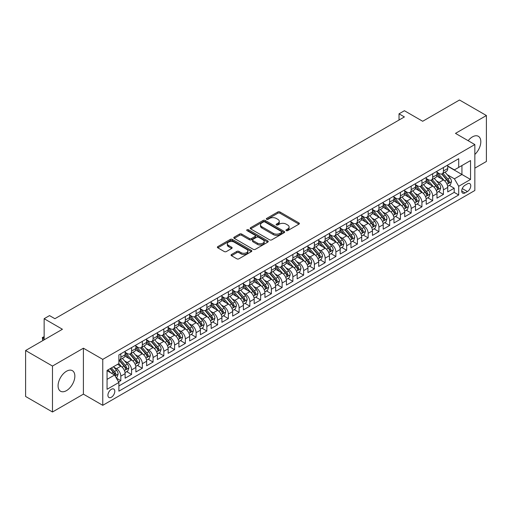 <?xml version="1.0" encoding="UTF-8"?>
<svg xmlns="http://www.w3.org/2000/svg" width="512" height="512" viewBox="0 0 512 512"><rect width="100%" height="100%" fill="white"/><g stroke="black" fill="none" stroke-linecap="round" stroke-linejoin="round"><path stroke-width="0.77" d="M286.246 230.624A1.043 0.602 0 0 0 287.725 230.624L298.944 224.147A1.491 0.864 0 0 0 299.379 223.539A1.491 0.864 0 0 0 298.944 222.931L279.942 211.962A1.491 0.864 0 0 0 277.83 211.962L266.618 218.438A1.043 0.602 0 0 0 266.31 218.861A1.043 0.602 0 0 0 266.618 219.29A1.043 0.602 0 0 0 268.096 219.29L269.542 218.451A4.774 2.758 0 0 1 276.301 218.451L277.882 219.366A4.774 2.758 0 0 1 279.283 221.318A4.774 2.758 0 0 1 277.882 223.264L276.429 224.102A1.043 0.602 0 0 0 276.128 224.531A1.043 0.602 0 0 0 276.429 224.954A1.043 0.602 0 0 0 277.907 224.954L279.36 224.122A4.774 2.758 0 0 1 286.118 224.122L287.699 225.03A4.774 2.758 0 0 1 289.101 226.982A4.774 2.758 0 0 1 287.699 228.934L286.246 229.773A1.043 0.602 0 0 0 285.939 230.195A1.043 0.602 0 0 0 286.246 230.624L286.246 229.773M66.464 390.637A11.859 6.848 120 0 0 74.214 380.179A11.859 6.848 120 0 0 72.397 370.675A11.859 6.848 120 0 0 66.464 371.264A11.859 6.848 120 0 0 58.714 381.715A11.859 6.848 120 0 0 60.531 391.219A11.859 6.848 120 0 0 66.464 390.637M474.842 154.451A11.859 6.848 120 0 0 478.349 136.301A11.859 6.848 120 0 0 472.422 136.89A11.859 6.848 120 0 0 468.154 140.698M111.36 397.248A4.864 2.81 120 0 0 114.541 392.96A4.864 2.81 120 0 0 113.792 389.056A4.864 2.81 120 0 0 111.36 389.299A4.864 2.81 120 0 0 108.179 393.587A4.864 2.81 120 0 0 108.928 397.485A4.864 2.81 120 0 0 111.36 397.248M231.494 254.496A1.491 0.864 0 0 0 231.053 255.11A1.491 0.864 0 0 0 231.494 255.718L236.819 258.797A1.491 0.864 0 0 0 238.931 258.797L251.386 251.603A1.491 0.864 0 0 0 251.827 250.995A1.491 0.864 0 0 0 251.386 250.387L232.39 239.418A1.491 0.864 0 0 0 230.278 239.418L217.824 246.605A1.491 0.864 0 0 0 217.382 247.213A1.491 0.864 0 0 0 217.824 247.827L224.262 251.546A1.491 0.864 0 0 0 226.374 251.546L231.706 248.467A1.491 0.864 0 0 0 232.141 247.853A1.491 0.864 0 0 0 231.706 247.245L228.512 245.402A3.994 2.304 0 0 1 227.341 243.77A3.994 2.304 0 0 1 229.805 241.645A3.994 2.304 0 0 1 234.157 242.144L246.662 249.363A3.994 2.304 0 0 1 247.834 250.995A3.994 2.304 0 0 1 245.37 253.126A3.994 2.304 0 0 1 241.018 252.627L238.931 251.418A1.491 0.864 0 0 0 236.819 251.418L231.494 254.496L231.494 255.718M474.842 168.147L486.4 161.472L486.4 115.526L459.514 100.006L422.682 121.274L404.403 110.72L399.027 113.824L404.403 116.928L54.906 318.707L49.53 315.603L44.147 318.707L44.147 339.814M52.486 366.048L52.486 411.994L83.405 394.144L83.405 348.198L52.486 366.048L25.6 350.528L62.432 329.261L44.147 318.707M83.405 348.198L102.758 359.373L474.842 144.557L474.842 190.496L102.758 405.318L102.758 359.373M486.4 115.526L455.482 133.376L474.842 144.557M269.651 239.84A1.491 0.864 0 0 0 271.763 239.84L284.218 232.653A1.491 0.864 0 0 0 284.653 232.038A1.491 0.864 0 0 0 284.218 231.43L265.216 220.461A1.491 0.864 0 0 0 263.104 220.461L250.65 227.654A1.491 0.864 0 0 0 250.214 228.262A1.491 0.864 0 0 0 250.65 228.87L269.651 239.84M247.424 230.848A1.043 0.602 0 0 1 248.486 230.995L248.486 229.754L267.802 240.909A1.491 0.864 0 0 1 268.237 241.517A1.491 0.864 0 0 1 267.802 242.125L255.347 249.318A1.491 0.864 0 0 1 253.235 249.318L234.234 238.349L234.234 237.133A1.491 0.864 0 0 0 233.798 237.741A1.491 0.864 0 0 0 234.234 238.349M234.234 237.133L239.565 234.054A1.491 0.864 0 0 1 241.677 234.054L249.382 238.502A1.491 0.864 0 0 0 251.494 238.502L255.027 236.461A1.491 0.864 0 0 0 255.469 235.853A1.491 0.864 0 0 0 255.027 235.238L247.008 230.611A1.043 0.602 0 0 1 246.701 230.182A1.043 0.602 0 0 1 247.347 229.626A1.043 0.602 0 0 1 248.486 229.754M52.486 411.994L25.6 396.474L25.6 350.528M118.592 381.958L120.826 380.672L116.365 378.093M113.824 367.13L116.525 368.685A6.086 3.514 60 0 1 120.826 376.134L125.126 373.651L125.126 378.189L131.578 374.464L126.688 371.635M124.576 360.922L127.277 362.477A6.086 3.514 60 0 1 131.578 369.926L135.878 367.443L135.878 371.981L142.33 368.25L137.44 365.427M135.328 354.714L138.029 356.269A6.086 3.514 60 0 1 142.33 363.718L146.637 361.235L146.637 365.766L153.088 362.042L148.192 359.219M146.086 348.499L148.787 350.061A6.086 3.514 60 0 1 153.088 357.51L157.389 355.027L157.389 359.558L163.84 355.834L158.944 353.011M156.838 342.291L159.539 343.853A6.086 3.514 60 0 1 163.84 351.302L168.141 348.819L168.141 353.35L174.592 349.626L169.702 346.803M167.59 336.083L170.291 337.645A6.086 3.514 60 0 1 174.592 345.094L178.893 342.611L178.893 347.142L185.35 343.418L180.454 340.595M178.349 329.875L181.043 331.437A6.086 3.514 60 0 1 185.35 338.886L189.651 336.403L189.651 340.934L196.102 337.21L191.206 334.387M189.101 323.667L191.802 325.229A6.086 3.514 60 0 1 196.102 332.678L200.403 330.195L200.403 334.726L206.854 331.002L201.965 328.173M199.853 317.459L202.554 319.021A6.086 3.514 60 0 1 206.854 326.47L211.155 323.987L211.155 328.518L217.606 324.794L212.717 321.965M210.605 311.251L213.306 312.806A6.086 3.514 60 0 1 217.606 320.262L221.914 317.779L221.914 322.31L228.365 318.586L223.469 315.757M221.363 305.043L224.064 306.598A6.086 3.514 60 0 1 228.365 314.048L232.666 311.565L232.666 316.102L239.117 312.378L234.221 309.549M232.115 298.835L234.816 300.39A6.086 3.514 60 0 1 239.117 307.84L243.418 305.357L243.418 309.894L249.869 306.163L244.979 303.341M242.867 292.627L245.568 294.182A6.086 3.514 60 0 1 249.869 301.632L254.17 299.149L254.17 303.68L260.627 299.955L255.731 297.133M253.626 286.413L256.32 287.974A6.086 3.514 60 0 1 260.627 295.424L264.928 292.941L264.928 297.472L271.379 293.747L266.483 290.925M264.378 280.205L267.078 281.766A6.086 3.514 60 0 1 271.379 289.216L275.68 286.733L275.68 291.264L282.131 287.539L277.242 284.717M275.13 273.997L277.83 275.558A6.086 3.514 60 0 1 282.131 283.008L286.432 280.525L286.432 285.056L292.883 281.331L287.994 278.509M285.882 267.789L288.582 269.35A6.086 3.514 60 0 1 292.883 276.8L297.184 274.317L297.184 278.848L303.642 275.123L298.746 272.301M296.64 261.581L299.341 263.142A6.086 3.514 60 0 1 303.642 270.592L307.942 268.109L307.942 272.64L314.394 268.915L309.498 266.086M307.392 255.373L310.093 256.934A6.086 3.514 60 0 1 314.394 264.384L318.694 261.901L318.694 266.432L325.146 262.707L320.256 259.878M318.144 249.165L320.845 250.72A6.086 3.514 60 0 1 325.146 258.176L329.446 255.693L329.446 260.224L335.898 256.499L331.008 253.67M328.896 242.957L331.597 244.512A6.086 3.514 60 0 1 335.898 251.962L340.205 249.478L340.205 254.016L346.656 250.291L341.76 247.462M339.654 236.749L342.355 238.304A6.086 3.514 60 0 1 346.656 245.754L350.957 243.27L350.957 247.802L357.408 244.077L352.518 241.254M350.406 230.541L353.107 232.096A6.086 3.514 60 0 1 357.408 239.546L361.709 237.062L361.709 241.594L368.16 237.869L363.27 235.046M361.158 224.326L363.859 225.888A6.086 3.514 60 0 1 368.16 233.338L372.461 230.854L372.461 235.386L378.918 231.661L374.022 228.838M371.917 218.118L374.611 219.68A6.086 3.514 60 0 1 378.918 227.13L383.219 224.646L383.219 229.178L389.67 225.453L384.774 222.63M382.669 211.91L385.37 213.472A6.086 3.514 60 0 1 389.67 220.922L393.971 218.438L393.971 222.97L400.422 219.245L395.533 216.422M393.421 205.702L396.122 207.264A6.086 3.514 60 0 1 400.422 214.714L404.723 212.23L404.723 216.762L411.174 213.037L406.285 210.214M404.173 199.494L406.874 201.056A6.086 3.514 60 0 1 411.174 208.506L415.482 206.022L415.482 210.554L421.933 206.829L417.037 204M414.931 193.286L417.632 194.848A6.086 3.514 60 0 1 421.933 202.298L426.234 199.814L426.234 204.346L432.685 200.621L427.789 197.792M425.683 187.078L428.384 188.634A6.086 3.514 60 0 1 432.685 196.09L436.986 193.606L436.986 198.138L443.437 194.413L443.437 189.875A6.086 3.514 -120 0 0 439.136 182.426L436.435 180.87M438.547 191.584L443.437 194.413M125.126 373.651A6.086 3.514 -120 0 0 120.826 366.202L117.6 364.339M135.878 367.443A6.086 3.514 -120 0 0 131.578 359.994L124.928 356.154M146.637 361.235A6.086 3.514 -120 0 0 142.33 353.786L135.68 349.946M157.389 355.027A6.086 3.514 -120 0 0 153.088 347.578L146.438 343.738M168.141 348.819A6.086 3.514 -120 0 0 163.84 341.37L157.19 337.53M178.893 342.611A6.086 3.514 -120 0 0 174.592 335.162L167.942 331.322M189.651 336.403A6.086 3.514 -120 0 0 185.35 328.954L178.694 325.114M200.403 330.195A6.086 3.514 -120 0 0 196.102 322.746L189.453 318.906M211.155 323.987A6.086 3.514 -120 0 0 206.854 316.531L200.205 312.698M221.914 317.779A6.086 3.514 -120 0 0 217.606 310.323L210.957 306.483M232.666 311.565A6.086 3.514 -120 0 0 228.365 304.115L221.715 300.275M243.418 305.357A6.086 3.514 -120 0 0 239.117 297.907L232.467 294.067M254.17 299.149A6.086 3.514 -120 0 0 249.869 291.699L243.219 287.859M264.928 292.941A6.086 3.514 -120 0 0 260.627 285.491L253.971 281.651M275.68 286.733A6.086 3.514 -120 0 0 271.379 279.283L264.73 275.443M286.432 280.525A6.086 3.514 -120 0 0 282.131 273.075L275.482 269.235M297.184 274.317A6.086 3.514 -120 0 0 292.883 266.867L286.234 263.027M307.942 268.109A6.086 3.514 -120 0 0 303.642 260.659L296.992 256.819M318.694 261.901A6.086 3.514 -120 0 0 314.394 254.445L307.744 250.611M329.446 255.693A6.086 3.514 -120 0 0 325.146 248.237L318.496 244.397M340.205 249.478A6.086 3.514 -120 0 0 335.898 242.029L329.248 238.189M350.957 243.27A6.086 3.514 -120 0 0 346.656 235.821L340.006 231.981M361.709 237.062A6.086 3.514 -120 0 0 357.408 229.613L350.758 225.773M372.461 230.854A6.086 3.514 -120 0 0 368.16 223.405L361.51 219.565M383.219 224.646A6.086 3.514 -120 0 0 378.918 217.197L372.262 213.357M393.971 218.438A6.086 3.514 -120 0 0 389.67 210.989L383.021 207.149M404.723 212.23A6.086 3.514 -120 0 0 400.422 204.781L393.773 200.941M415.482 206.022A6.086 3.514 -120 0 0 411.174 198.573L404.525 194.733M426.234 199.814A6.086 3.514 -120 0 0 421.933 192.358L415.283 188.525M436.986 193.606A6.086 3.514 -120 0 0 432.685 186.15L426.035 182.31M467.418 183.853L465.056 185.222A4.717 2.72 120 0 0 461.971 189.376A4.717 2.72 120 0 0 462.694 193.152A4.717 2.72 120 0 0 465.056 192.922L467.418 191.552A4.717 2.72 120 0 0 470.502 187.398A4.717 2.72 120 0 0 469.779 183.622A4.717 2.72 120 0 0 467.418 183.853M107.059 379.366L114.586 375.021L118.886 382.47L118.886 391.162L458.707 194.97L458.707 186.278L454.406 178.829L447.194 174.662M118.886 382.47L107.059 389.299L107.059 370.426L118.886 363.597L118.886 354.906L458.707 158.707L458.707 167.405L470.541 160.576L470.541 179.45L458.707 186.278M125.126 352.294L127.277 353.536A6.086 3.514 60 0 0 130.317 353.837L134.618 351.354A6.086 3.514 -120 0 0 135.878 348.57L135.878 345.094M135.878 346.086L138.029 347.328A6.086 3.514 60 0 0 141.075 347.629L145.376 345.146A6.086 3.514 -120 0 0 146.637 342.362L146.637 338.886M146.637 339.878L148.787 341.12A6.086 3.514 60 0 0 151.827 341.421L156.128 338.938A6.086 3.514 -120 0 0 157.389 336.154L157.389 332.678M157.389 333.67L159.539 334.912A6.086 3.514 60 0 0 162.579 335.213L166.88 332.73A6.086 3.514 -120 0 0 168.141 329.946L168.141 326.47M168.141 327.462L170.291 328.704A6.086 3.514 60 0 0 173.331 329.005L177.638 326.522A6.086 3.514 -120 0 0 178.893 323.738L178.893 320.262M178.893 321.254L181.043 322.496A6.086 3.514 60 0 0 184.09 322.797L188.39 320.314A6.086 3.514 -120 0 0 189.651 317.53L189.651 314.048M189.651 315.046L191.802 316.288A6.086 3.514 60 0 0 194.842 316.589L199.142 314.106A6.086 3.514 -120 0 0 200.403 311.322L200.403 307.84M200.403 308.838L202.554 310.08A6.086 3.514 60 0 0 205.594 310.381L209.894 307.898A6.086 3.514 -120 0 0 211.155 305.107L211.155 301.632M211.155 302.624L213.306 303.866A6.086 3.514 60 0 0 216.352 304.173L220.653 301.69A6.086 3.514 -120 0 0 221.914 298.899L221.914 295.424M221.914 296.416L224.064 297.658A6.086 3.514 60 0 0 227.104 297.958L231.405 295.475A6.086 3.514 -120 0 0 232.666 292.691L232.666 289.216M232.666 290.208L234.816 291.45A6.086 3.514 60 0 0 237.856 291.75L242.157 289.267A6.086 3.514 -120 0 0 243.418 286.483L243.418 283.008M243.418 284L245.568 285.242A6.086 3.514 60 0 0 248.608 285.542L252.909 283.059A6.086 3.514 -120 0 0 254.17 280.275L254.17 276.8M254.17 277.792L256.32 279.034A6.086 3.514 60 0 0 259.366 279.334L263.667 276.851A6.086 3.514 -120 0 0 264.928 274.067L264.928 270.592M264.928 271.584L267.078 272.826A6.086 3.514 60 0 0 270.118 273.126L274.419 270.643A6.086 3.514 -120 0 0 275.68 267.859L275.68 264.384M275.68 265.376L277.83 266.618A6.086 3.514 60 0 0 280.87 266.918L285.171 264.435A6.086 3.514 -120 0 0 286.432 261.651L286.432 258.17M286.432 259.168L288.582 260.41A6.086 3.514 60 0 0 291.629 260.71L295.93 258.227A6.086 3.514 -120 0 0 297.184 255.443L297.184 251.962M297.184 252.96L299.341 254.202A6.086 3.514 60 0 0 302.381 254.502L306.682 252.019A6.086 3.514 -120 0 0 307.942 249.235L307.942 245.754M307.942 246.752L310.093 247.994A6.086 3.514 60 0 0 313.133 248.294L317.434 245.811A6.086 3.514 -120 0 0 318.694 243.021L318.694 239.546M318.694 240.538L320.845 241.779A6.086 3.514 60 0 0 323.885 242.086L328.186 239.597A6.086 3.514 -120 0 0 329.446 236.813L329.446 233.338M329.446 234.33L331.597 235.571A6.086 3.514 60 0 0 334.643 235.872L338.944 233.389A6.086 3.514 -120 0 0 340.205 230.605L340.205 227.13M340.205 228.122L342.355 229.363A6.086 3.514 60 0 0 345.395 229.664L349.696 227.181A6.086 3.514 -120 0 0 350.957 224.397L350.957 220.922M350.957 221.914L353.107 223.155A6.086 3.514 60 0 0 356.147 223.456L360.448 220.973A6.086 3.514 -120 0 0 361.709 218.189L361.709 214.714M361.709 215.706L363.859 216.947A6.086 3.514 60 0 0 366.899 217.248L371.206 214.765A6.086 3.514 -120 0 0 372.461 211.981L372.461 208.506M372.461 209.498L374.611 210.739A6.086 3.514 60 0 0 377.658 211.04L381.958 208.557A6.086 3.514 -120 0 0 383.219 205.773L383.219 202.298M383.219 203.29L385.37 204.531A6.086 3.514 60 0 0 388.41 204.832L392.71 202.349A6.086 3.514 -120 0 0 393.971 199.565L393.971 196.083M393.971 197.082L396.122 198.323A6.086 3.514 60 0 0 399.162 198.624L403.462 196.141A6.086 3.514 -120 0 0 404.723 193.357L404.723 189.875M404.723 190.874L406.874 192.115A6.086 3.514 60 0 0 409.92 192.416L414.221 189.933A6.086 3.514 -120 0 0 415.482 187.149L415.482 183.667M415.482 184.666L417.632 185.907A6.086 3.514 60 0 0 420.672 186.208L424.973 183.725A6.086 3.514 -120 0 0 426.234 180.934L426.234 177.459M426.234 178.451L428.384 179.693A6.086 3.514 60 0 0 431.424 180L435.725 177.51A6.086 3.514 -120 0 0 436.986 174.726L436.986 171.251M118.886 385.946L454.195 192.365L454.195 188.205L447.738 191.93L447.738 187.392A6.086 3.514 -120 0 0 443.437 179.942L436.787 176.102M436.986 172.243L439.136 173.485A6.086 3.514 -120 0 0 442.176 173.786A6.086 3.514 -120 0 0 443.437 171.002L443.437 167.526M442.176 173.786L446.483 171.302A6.086 3.514 -120 0 0 447.738 168.518L447.738 165.043M120.826 353.786L120.826 357.261A6.086 3.514 60 0 1 119.565 360.045A6.086 3.514 60 0 1 118.886 360.294M119.565 360.045L123.866 357.562A6.086 3.514 -120 0 0 125.126 354.778L125.126 351.302M131.578 347.578L131.578 351.053A6.086 3.514 60 0 1 130.317 353.837M142.33 341.37L142.33 344.845A6.086 3.514 60 0 1 141.075 347.629M153.088 335.162L153.088 338.637A6.086 3.514 60 0 1 151.827 341.421M163.84 328.954L163.84 332.429A6.086 3.514 60 0 1 162.579 335.213M174.592 322.746L174.592 326.221A6.086 3.514 60 0 1 173.331 329.005M185.35 316.531L185.35 320.013A6.086 3.514 60 0 1 184.09 322.797M196.102 310.323L196.102 313.805A6.086 3.514 60 0 1 194.842 316.589M206.854 304.115L206.854 307.597A6.086 3.514 60 0 1 205.594 310.381M217.606 297.907L217.606 301.382A6.086 3.514 60 0 1 216.352 304.173M228.365 291.699L228.365 295.174A6.086 3.514 60 0 1 227.104 297.958M239.117 285.491L239.117 288.966A6.086 3.514 60 0 1 237.856 291.75M249.869 279.283L249.869 282.758A6.086 3.514 60 0 1 248.608 285.542M260.627 273.075L260.627 276.55A6.086 3.514 60 0 1 259.366 279.334M271.379 266.867L271.379 270.342A6.086 3.514 60 0 1 270.118 273.126M282.131 260.659L282.131 264.134A6.086 3.514 60 0 1 280.87 266.918M292.883 254.445L292.883 257.926A6.086 3.514 60 0 1 291.629 260.71M303.642 248.237L303.642 251.718A6.086 3.514 60 0 1 302.381 254.502M314.394 242.029L314.394 245.51A6.086 3.514 60 0 1 313.133 248.294M325.146 235.821L325.146 239.296A6.086 3.514 60 0 1 323.885 242.086M335.898 229.613L335.898 233.088A6.086 3.514 60 0 1 334.643 235.872M346.656 223.405L346.656 226.88A6.086 3.514 60 0 1 345.395 229.664M357.408 217.197L357.408 220.672A6.086 3.514 60 0 1 356.147 223.456M368.16 210.989L368.16 214.464A6.086 3.514 60 0 1 366.899 217.248M378.918 204.781L378.918 208.256A6.086 3.514 60 0 1 377.658 211.04M389.67 198.573L389.67 202.048A6.086 3.514 60 0 1 388.41 204.832M400.422 192.358L400.422 195.84A6.086 3.514 60 0 1 399.162 198.624M411.174 186.15L411.174 189.632A6.086 3.514 60 0 1 409.92 192.416M421.933 179.942L421.933 183.424A6.086 3.514 60 0 1 420.672 186.208M432.685 173.734L432.685 177.21A6.086 3.514 60 0 1 431.424 180M432.685 196.09L432.685 200.621M421.933 202.298L421.933 206.829M411.174 208.506L411.174 213.037M400.422 214.714L400.422 219.245M389.67 220.922L389.67 225.453M378.918 227.13L378.918 231.661M368.16 233.338L368.16 237.869M357.408 239.546L357.408 244.077M346.656 245.754L346.656 250.291M335.898 251.962L335.898 256.499M325.146 258.176L325.146 262.707M314.394 264.384L314.394 268.915M303.642 270.592L303.642 275.123M292.883 276.8L292.883 281.331M282.131 283.008L282.131 287.539M271.379 289.216L271.379 293.747M260.627 295.424L260.627 299.955M249.869 301.632L249.869 306.163M239.117 307.84L239.117 312.378M228.365 314.048L228.365 318.586M217.606 320.262L217.606 324.794M206.854 326.47L206.854 331.002M196.102 332.678L196.102 337.21M185.35 338.886L185.35 343.418M174.592 345.094L174.592 349.626M163.84 351.302L163.84 355.834M153.088 357.51L153.088 362.042M142.33 363.718L142.33 368.25M131.578 369.926L131.578 374.464M120.826 376.134L120.826 380.672M114.586 375.021L107.059 370.675M454.406 178.829L461.933 174.483L461.933 165.542L470.541 160.576M447.738 166.285L470.541 179.45M447.738 166.035L454.406 169.888L458.707 167.405M83.405 394.144L102.758 405.318M399.027 113.824L399.027 120.032M449.299 185.376L454.195 188.205M454.195 192.365L458.707 194.97M286.669 230.771L287.699 230.176A4.774 2.758 0 0 0 289.101 228.224L289.101 226.982M279.283 221.318L279.283 222.56A4.774 2.758 0 0 1 277.882 224.506L276.851 225.107M298.925 224.16L279.942 213.203A1.491 0.864 0 0 0 277.83 213.203L267.034 219.437M284.198 232.659L265.216 221.702A1.491 0.864 0 0 0 263.104 221.702L250.669 228.883M281.574 232.467A1.043 0.602 0 0 0 281.882 232.038A1.043 0.602 0 0 0 281.574 231.616L264.902 221.984A1.043 0.602 0 0 0 263.424 221.984L261.894 222.867A4.774 2.758 0 0 0 260.493 224.819A4.774 2.758 0 0 0 261.894 226.771L273.293 233.35A4.774 2.758 0 0 0 280.045 233.35L281.574 232.467L281.574 233.709A1.043 0.602 0 0 0 281.882 233.28L281.882 232.038M260.493 224.819L260.493 226.061A4.774 2.758 0 0 0 261.894 228.013L261.894 226.771M281.574 233.709L280.045 234.592A4.774 2.758 0 0 1 273.293 234.592L261.894 228.013M234.253 238.362L239.565 235.296L239.565 234.054M255.469 235.853L255.469 237.094A1.491 0.864 0 0 1 255.027 237.702L251.494 239.744A1.491 0.864 0 0 1 249.382 239.744L241.677 235.296A1.491 0.864 0 0 0 239.565 235.296M248.486 230.995L267.782 242.138M257.376 243.117A3.994 2.304 0 0 0 261.728 243.616A3.994 2.304 0 0 0 264.198 241.485A3.994 2.304 0 0 0 263.027 239.859L258.618 237.312A1.491 0.864 0 0 0 256.506 237.312L252.973 239.354A1.491 0.864 0 0 0 252.538 239.962A1.491 0.864 0 0 0 252.973 240.576L257.376 243.117L257.376 244.358A3.994 2.304 0 0 0 261.728 244.858A3.994 2.304 0 0 0 264.198 242.726L264.198 241.485M252.538 239.962L252.538 241.203A1.491 0.864 0 0 0 252.973 241.818L252.973 240.576M257.376 244.358L252.973 241.818M247.834 250.995L247.834 252.237A3.994 2.304 0 0 1 245.37 254.368A3.994 2.304 0 0 1 241.018 253.869L238.931 252.666A1.491 0.864 0 0 0 236.819 252.666L231.514 255.731M227.341 243.77L227.341 245.011A3.994 2.304 0 0 0 228.512 246.643L228.512 245.402M231.68 248.474L228.512 246.643M251.366 251.616L232.39 240.659A1.491 0.864 0 0 0 230.278 240.659L217.843 247.834M447.648 186.33L450.426 184.723L451.501 181.619A4.032 2.33 -120 0 0 449.933 177.837L445.018 172.147M444.038 180.339L438.208 173.594A11.635 6.72 -120 0 0 436.986 172.314M440.838 178.445L437.581 174.669A9.658 5.574 -120 0 0 436.986 174.022M441.632 174.01L446.598 179.763A4.032 2.33 60 0 1 448.038 182.534C448.64 183.347 449.075 183.098 449.325 181.792A4.032 2.33 -120 0 0 447.891 179.014L442.976 173.325M441.92 173.914L447.264 180.096A2.054 1.184 60 0 1 447.782 180.896L449.325 181.792M448.038 182.534L448.333 183.014M436.896 192.538L439.674 190.931L440.749 187.827A4.032 2.33 -120 0 0 439.181 184.045L434.266 178.355M433.28 186.547L427.456 179.802A11.635 6.72 -120 0 0 426.234 178.522M430.086 184.653L426.829 180.877A9.658 5.574 -120 0 0 426.234 180.23M430.88 180.218L435.846 185.971A4.032 2.33 60 0 1 437.286 188.749C437.888 189.555 438.317 189.306 438.573 188A4.032 2.33 -120 0 0 437.139 185.222L432.224 179.533M431.168 180.122L436.512 186.304A2.054 1.184 60 0 1 437.024 187.11L438.573 188M437.286 188.749L437.574 189.222M426.144 198.746L428.922 197.139L429.997 194.035A4.032 2.33 -120 0 0 428.429 190.253L423.514 184.563M422.528 192.755L416.704 186.01A11.635 6.72 -120 0 0 415.482 184.73M419.334 190.861L416.077 187.085A9.658 5.574 -120 0 0 415.482 186.438M420.122 186.426L425.094 192.179A4.032 2.33 60 0 1 426.528 194.957C427.136 195.763 427.565 195.514 427.821 194.208A4.032 2.33 -120 0 0 426.381 191.43L421.472 185.747M420.416 186.33L425.754 192.512A2.054 1.184 60 0 1 426.272 193.318L427.821 194.208M426.528 194.957L426.822 195.43M415.386 204.954L418.17 203.354L419.245 200.243A4.032 2.33 -120 0 0 417.67 196.461L412.762 190.771M411.776 198.963L405.946 192.218A11.635 6.72 -120 0 0 404.723 190.938M408.576 197.069L405.318 193.299A9.658 5.574 -120 0 0 404.723 192.646M409.37 192.634L414.336 198.387A4.032 2.33 60 0 1 415.776 201.165C416.384 201.971 416.813 201.728 417.069 200.416A4.032 2.33 -120 0 0 415.629 197.645L410.714 191.955M409.664 192.538L415.002 198.72A2.054 1.184 60 0 1 415.52 199.526L417.069 200.416M415.776 201.165L416.07 201.638M404.634 211.162L407.411 209.562L408.486 206.458A4.032 2.33 -120 0 0 406.918 202.669L402.003 196.979M401.024 205.171L395.194 198.426A11.635 6.72 -120 0 0 393.971 197.146M397.824 203.277L394.566 199.507A9.658 5.574 -120 0 0 393.971 198.854M398.618 198.842L403.584 204.595A4.032 2.33 60 0 1 405.024 207.373C405.626 208.179 406.061 207.936 406.31 206.624A4.032 2.33 -120 0 0 404.877 203.853L399.962 198.163M398.906 198.746L404.25 204.928A2.054 1.184 60 0 1 404.768 205.734L406.31 206.624M405.024 207.373L405.318 207.846M393.882 217.37L396.659 215.77L397.734 212.666A4.032 2.33 -120 0 0 396.166 208.877L391.251 203.194M390.266 211.379L384.442 204.634A11.635 6.72 -120 0 0 383.219 203.354M387.072 209.485L383.814 205.715A9.658 5.574 -120 0 0 383.219 205.062M387.859 205.05L392.832 210.803A4.032 2.33 60 0 1 394.266 213.581C394.874 214.394 395.302 214.144 395.558 212.838A4.032 2.33 -120 0 0 394.125 210.061L389.21 204.371M388.154 204.954L393.491 211.136A2.054 1.184 60 0 1 394.01 211.942L395.558 212.838M394.266 213.581L394.56 214.061M383.13 223.584L385.907 221.978L386.982 218.874A4.032 2.33 -120 0 0 385.414 215.091L380.499 209.402M379.514 217.587L373.69 210.842A11.635 6.72 -120 0 0 372.461 209.562M376.32 215.699L373.056 211.923A9.658 5.574 -120 0 0 372.461 211.277M377.107 211.258L382.08 217.011A4.032 2.33 60 0 1 383.514 219.789C384.122 220.602 384.55 220.352 384.806 219.046A4.032 2.33 -120 0 0 383.366 216.269L378.458 210.579M377.402 211.168L382.739 217.35A2.054 1.184 60 0 1 383.258 218.15L384.806 219.046M383.514 219.789L383.808 220.269M372.371 229.792L375.155 228.186L376.224 225.082A4.032 2.33 -120 0 0 374.656 221.299L369.747 215.61M368.762 223.795L362.931 217.05A11.635 6.72 -120 0 0 361.709 215.77M365.562 221.907L362.304 218.131A9.658 5.574 -120 0 0 361.709 217.485M366.355 217.466L371.322 223.219A4.032 2.33 60 0 1 372.762 225.997C373.37 226.81 373.798 226.56 374.054 225.254A4.032 2.33 -120 0 0 372.614 222.477L367.699 216.787M366.65 217.376L371.987 223.558A2.054 1.184 60 0 1 372.506 224.358L374.054 225.254M372.762 225.997L373.056 226.477M361.619 236L364.397 234.394L365.472 231.29A4.032 2.33 -120 0 0 363.904 227.507L358.989 221.818M358.003 230.01L352.179 223.258A11.635 6.72 -120 0 0 350.957 221.984M354.81 228.115L351.552 224.339A9.658 5.574 -120 0 0 350.957 223.693M355.603 223.674L360.57 229.427A4.032 2.33 60 0 1 362.01 232.205C362.611 233.018 363.04 232.768 363.296 231.462A4.032 2.33 -120 0 0 361.862 228.685L356.947 222.995M355.891 223.584L361.235 229.766A2.054 1.184 60 0 1 361.747 230.566L363.296 231.462M362.01 232.205L362.298 232.685M350.867 242.208L353.645 240.602L354.72 237.498A4.032 2.33 -120 0 0 353.152 233.715L348.237 228.026M347.251 236.218L341.427 229.466A11.635 6.72 -120 0 0 340.205 228.192M344.058 234.323L340.8 230.547A9.658 5.574 -120 0 0 340.205 229.901M344.845 229.882L349.818 235.642A4.032 2.33 60 0 1 351.251 238.413C351.859 239.226 352.288 238.976 352.544 237.67A4.032 2.33 -120 0 0 351.104 234.893L346.195 229.203M345.139 229.792L350.477 235.974A2.054 1.184 60 0 1 350.995 236.774L352.544 237.67M351.251 238.413L351.546 238.893M340.109 248.416L342.893 246.81L343.968 243.706A4.032 2.33 -120 0 0 342.394 239.923L337.485 234.234M336.499 242.426L330.669 235.68A11.635 6.72 -120 0 0 329.446 234.4M333.306 240.531L330.042 236.755A9.658 5.574 -120 0 0 329.446 236.109M334.093 236.096L339.066 241.85A4.032 2.33 60 0 1 340.499 244.621C341.107 245.434 341.536 245.184 341.792 243.878A4.032 2.33 -120 0 0 340.352 241.101L335.437 235.411M334.387 236L339.725 242.182A2.054 1.184 60 0 1 340.243 242.982L341.792 243.878M340.499 244.621L340.794 245.101M329.357 254.624L332.134 253.018L333.21 249.914A4.032 2.33 -120 0 0 331.642 246.131L326.726 240.442M325.747 248.634L319.917 241.888A11.635 6.72 -120 0 0 318.694 240.608M322.547 246.739L319.29 242.963A9.658 5.574 -120 0 0 318.694 242.317M323.341 242.304L328.307 248.058A4.032 2.33 60 0 1 329.747 250.835C330.349 251.642 330.784 251.392 331.034 250.086A4.032 2.33 -120 0 0 329.6 247.309L324.685 241.619M323.629 242.208L328.973 248.39A2.054 1.184 60 0 1 329.491 249.197L331.034 250.086M329.747 250.835L330.042 251.309M318.605 260.832L321.382 259.226L322.458 256.122A4.032 2.33 -120 0 0 320.89 252.339L315.974 246.65M314.989 254.842L309.165 248.096A11.635 6.72 -120 0 0 307.942 246.816M311.795 252.947L308.538 249.178A9.658 5.574 -120 0 0 307.942 248.525M312.582 248.512L317.555 254.266A4.032 2.33 60 0 1 318.989 257.043C319.597 257.85 320.026 257.6 320.282 256.294A4.032 2.33 -120 0 0 318.848 253.517L313.933 247.834M312.877 248.416L318.214 254.598A2.054 1.184 60 0 1 318.733 255.405L320.282 256.294M318.989 257.043L319.283 257.517M307.853 267.04L310.63 265.44L311.706 262.33A4.032 2.33 -120 0 0 310.138 258.547L305.222 252.858M304.237 261.05L298.413 254.304A11.635 6.72 -120 0 0 297.184 253.024M301.043 259.155L297.779 255.386A9.658 5.574 -120 0 0 297.184 254.733M301.83 254.72L306.803 260.474A4.032 2.33 60 0 1 308.237 263.251C308.845 264.058 309.274 263.814 309.53 262.502A4.032 2.33 -120 0 0 308.09 259.731L303.181 254.042M302.125 254.624L307.462 260.806A2.054 1.184 60 0 1 307.981 261.613L309.53 262.502M308.237 263.251L308.531 263.725M297.094 273.248L299.878 271.648L300.947 268.544A4.032 2.33 -120 0 0 299.379 264.755L294.47 259.066M293.485 267.258L287.654 260.512A11.635 6.72 -120 0 0 286.432 259.232M290.285 265.363L287.027 261.594A9.658 5.574 -120 0 0 286.432 260.941M291.078 260.928L296.045 266.682A4.032 2.33 60 0 1 297.485 269.459C298.093 270.266 298.522 270.022 298.778 268.71A4.032 2.33 -120 0 0 297.338 265.939L292.422 260.25M291.373 260.832L296.71 267.014A2.054 1.184 60 0 1 297.229 267.821L298.778 268.71M297.485 269.459L297.779 269.933M286.342 279.456L289.12 277.856L290.195 274.752A4.032 2.33 -120 0 0 288.627 270.963L283.712 265.28M282.726 273.466L276.902 266.72A11.635 6.72 -120 0 0 275.68 265.44M279.533 271.571L276.275 267.802A9.658 5.574 -120 0 0 275.68 267.149M280.326 267.136L285.293 272.89A4.032 2.33 60 0 1 286.733 275.667C287.334 276.48 287.763 276.23 288.019 274.925A4.032 2.33 -120 0 0 286.586 272.147L281.67 266.458M280.614 267.04L285.958 273.222A2.054 1.184 60 0 1 286.47 274.029L288.019 274.925M286.733 275.667L287.021 276.147M275.59 285.67L278.368 284.064L279.443 280.96A4.032 2.33 -120 0 0 277.875 277.178L272.96 271.488M271.974 279.674L266.15 272.928A11.635 6.72 -120 0 0 264.928 271.648M268.781 277.786L265.523 274.01A9.658 5.574 -120 0 0 264.928 273.363M269.568 273.344L274.541 279.098A4.032 2.33 60 0 1 275.974 281.875C276.582 282.688 277.011 282.438 277.267 281.133A4.032 2.33 -120 0 0 275.827 278.355L270.918 272.666M269.862 273.254L275.2 279.437A2.054 1.184 60 0 1 275.718 280.237L277.267 281.133M275.974 281.875L276.269 282.355M264.838 291.878L267.616 290.272L268.691 287.168A4.032 2.33 -120 0 0 267.117 283.386L262.208 277.696M261.222 285.882L255.392 279.136A11.635 6.72 -120 0 0 254.17 277.856M258.029 283.994L254.765 280.218A9.658 5.574 -120 0 0 254.17 279.571M258.816 279.552L263.789 285.306A4.032 2.33 60 0 1 265.222 288.083C265.83 288.896 266.259 288.646 266.515 287.341A4.032 2.33 -120 0 0 265.075 284.563L260.16 278.874M259.11 279.462L264.448 285.645A2.054 1.184 60 0 1 264.966 286.445L266.515 287.341M265.222 288.083L265.517 288.563M254.08 298.086L256.858 296.48L257.933 293.376A4.032 2.33 -120 0 0 256.365 289.594L251.45 283.904M250.47 292.096L244.64 285.344A11.635 6.72 -120 0 0 243.418 284.07M247.27 290.202L244.013 286.426A9.658 5.574 -120 0 0 243.418 285.779M248.064 285.76L253.03 291.514A4.032 2.33 60 0 1 254.47 294.291C255.072 295.104 255.507 294.854 255.757 293.549A4.032 2.33 -120 0 0 254.323 290.771L249.408 285.082M248.352 285.67L253.696 291.853A2.054 1.184 60 0 1 254.214 292.653L255.757 293.549M254.47 294.291L254.765 294.771M243.328 304.294L246.106 302.688L247.181 299.584A4.032 2.33 -120 0 0 245.613 295.802L240.698 290.112M239.712 298.304L233.888 291.552A11.635 6.72 -120 0 0 232.666 290.278M236.518 296.41L233.261 292.634A9.658 5.574 -120 0 0 232.666 291.987M237.306 291.974L242.278 297.728A4.032 2.33 60 0 1 243.718 300.499C244.32 301.312 244.749 301.062 245.005 299.757A4.032 2.33 -120 0 0 243.571 296.979L238.656 291.29M237.6 291.878L242.944 298.061A2.054 1.184 60 0 1 243.456 298.861L245.005 299.757M243.718 300.499L244.006 300.979M232.576 310.502L235.354 308.896L236.429 305.792A4.032 2.33 -120 0 0 234.861 302.01L229.946 296.32M228.96 304.512L223.136 297.766A11.635 6.72 -120 0 0 221.914 296.486M225.766 302.618L222.502 298.842A9.658 5.574 -120 0 0 221.914 298.195M226.554 298.182L231.526 303.936A4.032 2.33 60 0 1 232.96 306.707C233.568 307.52 233.997 307.27 234.253 305.965A4.032 2.33 -120 0 0 232.813 303.187L227.904 297.498M226.848 298.086L232.186 304.269A2.054 1.184 60 0 1 232.704 305.069L234.253 305.965M232.96 306.707L233.254 307.187M221.818 316.71L224.602 315.104L225.677 312A4.032 2.33 -120 0 0 224.102 308.218L219.194 302.528M218.208 310.72L212.378 303.974A11.635 6.72 -120 0 0 211.155 302.694M215.008 308.826L211.75 305.05A9.658 5.574 -120 0 0 211.155 304.403M215.802 304.39L220.768 310.144A4.032 2.33 60 0 1 222.208 312.922C222.816 313.728 223.245 313.478 223.501 312.173A4.032 2.33 -120 0 0 222.061 309.395L217.146 303.706M216.096 304.294L221.434 310.477A2.054 1.184 60 0 1 221.952 311.283L223.501 312.173M222.208 312.922L222.502 313.395M211.066 322.918L213.843 321.312L214.918 318.208A4.032 2.33 -120 0 0 213.35 314.426L208.435 308.736M207.45 316.928L201.626 310.182A11.635 6.72 -120 0 0 200.403 308.902M204.256 315.034L200.998 311.264A9.658 5.574 -120 0 0 200.403 310.611M205.05 310.598L210.016 316.352A4.032 2.33 60 0 1 211.456 319.13C212.058 319.936 212.493 319.686 212.742 318.381A4.032 2.33 -120 0 0 211.309 315.603L206.394 309.92M205.338 310.502L210.682 316.685A2.054 1.184 60 0 1 211.2 317.491L212.742 318.381M211.456 319.13L211.744 319.603M200.314 329.126L203.091 327.526L204.166 324.416A4.032 2.33 -120 0 0 202.598 320.634L197.683 314.944M196.698 323.136L190.874 316.39A11.635 6.72 -120 0 0 189.651 315.11M193.504 321.242L190.246 317.472A9.658 5.574 -120 0 0 189.651 316.819M194.291 316.806L199.264 322.56A4.032 2.33 60 0 1 200.698 325.338C201.306 326.144 201.734 325.901 201.99 324.589A4.032 2.33 -120 0 0 200.557 321.818L195.642 316.128M194.586 316.71L199.923 322.893A2.054 1.184 60 0 1 200.442 323.699L201.99 324.589M200.698 325.338L200.992 325.811M189.562 335.334L192.339 333.734L193.414 330.63A4.032 2.33 -120 0 0 191.84 326.842L186.931 321.152M185.946 329.344L180.115 322.598A11.635 6.72 -120 0 0 178.893 321.318M182.752 327.45L179.488 323.68A9.658 5.574 -120 0 0 178.893 323.027M183.539 323.014L188.512 328.768A4.032 2.33 60 0 1 189.946 331.546C190.554 332.352 190.982 332.109 191.238 330.797A4.032 2.33 -120 0 0 189.798 328.026L184.89 322.336M183.834 322.918L189.171 329.101A2.054 1.184 60 0 1 189.69 329.907L191.238 330.797M189.946 331.546L190.24 332.026M178.803 341.542L181.581 339.942L182.656 336.838A4.032 2.33 -120 0 0 181.088 333.05L176.173 327.366M175.194 335.552L169.363 328.806A11.635 6.72 -120 0 0 168.141 327.526M171.994 333.658L168.736 329.888A9.658 5.574 -120 0 0 168.141 329.235M172.787 329.222L177.754 334.976A4.032 2.33 60 0 1 179.194 337.754C179.795 338.566 180.23 338.317 180.48 337.011A4.032 2.33 -120 0 0 179.046 334.234L174.131 328.544M173.075 329.126L178.419 335.309A2.054 1.184 60 0 1 178.938 336.115L180.48 337.011M179.194 337.754L179.488 338.234M168.051 347.757L170.829 346.15L171.904 343.046A4.032 2.33 -120 0 0 170.336 339.264L165.421 333.574M164.435 341.76L158.611 335.014A11.635 6.72 -120 0 0 157.389 333.734M161.242 339.872L157.984 336.096A9.658 5.574 -120 0 0 157.389 335.45M162.035 335.43L167.002 341.184A4.032 2.33 60 0 1 168.442 343.962C169.043 344.774 169.472 344.525 169.728 343.219A4.032 2.33 -120 0 0 168.294 340.442L163.379 334.752M162.323 335.341L167.667 341.523A2.054 1.184 60 0 1 168.179 342.323L169.728 343.219M168.442 343.962L168.73 344.442M157.299 353.965L160.077 352.358L161.152 349.254A4.032 2.33 -120 0 0 159.584 345.472L154.669 339.782M153.683 347.968L147.859 341.222A11.635 6.72 -120 0 0 146.637 339.942M150.49 346.08L147.232 342.304A9.658 5.574 -120 0 0 146.637 341.658M151.277 341.638L156.25 347.392A4.032 2.33 60 0 1 157.683 350.17C158.291 350.982 158.72 350.733 158.976 349.427A4.032 2.33 -120 0 0 157.536 346.65L152.627 340.96M151.571 341.549L156.909 347.731A2.054 1.184 60 0 1 157.427 348.531L158.976 349.427M157.683 350.17L157.978 350.65M146.541 360.173L149.325 358.566L150.4 355.462A4.032 2.33 -120 0 0 148.826 351.68L143.917 345.99M142.931 354.182L137.101 347.43A11.635 6.72 -120 0 0 135.878 346.157M139.731 352.288L136.474 348.512A9.658 5.574 -120 0 0 135.878 347.866M140.525 347.846L145.491 353.6A4.032 2.33 60 0 1 146.931 356.378C147.539 357.19 147.968 356.941 148.224 355.635A4.032 2.33 -120 0 0 146.784 352.858L141.869 347.168M140.819 347.757L146.157 353.939A2.054 1.184 60 0 1 146.675 354.739L148.224 355.635M146.931 356.378L147.226 356.858M135.789 366.381L138.566 364.774L139.642 361.67A4.032 2.33 -120 0 0 138.074 357.888L133.158 352.198M132.179 360.39L126.349 353.638A11.635 6.72 -120 0 0 125.126 352.365M128.979 358.496L125.722 354.72A9.658 5.574 -120 0 0 125.126 354.074M129.773 354.061L134.739 359.814A4.032 2.33 60 0 1 136.179 362.586C136.781 363.398 137.216 363.149 137.466 361.843A4.032 2.33 -120 0 0 136.032 359.066L131.117 353.376M130.061 353.965L135.405 360.147A2.054 1.184 60 0 1 135.923 360.947L137.466 361.843M136.179 362.586L136.474 363.066M125.037 372.589L127.814 370.982L128.89 367.878A4.032 2.33 -120 0 0 127.322 364.096L122.406 358.406M121.421 366.598L118.848 363.616M118.227 364.704L117.811 364.218M119.014 360.269L123.987 366.022A4.032 2.33 60 0 1 125.421 368.794C126.029 369.606 126.458 369.357 126.714 368.051A4.032 2.33 -120 0 0 125.28 365.274L120.365 359.584M119.309 360.173L124.646 366.355A2.054 1.184 60 0 1 125.165 367.155L126.714 368.051M125.421 368.794L125.715 369.274M116.147 377.722L117.062 377.19L118.138 374.086A4.032 2.33 -120 0 0 116.57 370.304L113.472 366.72M110.586 372.71L108.096 369.824M107.475 370.912L107.059 370.432M110.138 368.646L113.235 372.23A4.032 2.33 60 0 1 114.669 375.008C115.277 375.814 115.706 375.565 115.962 374.259A4.032 2.33 -120 0 0 114.522 371.482L111.43 367.904M110.387 368.506L113.894 372.563A2.054 1.184 60 0 1 114.413 373.37L115.962 374.259M114.669 375.008L114.963 375.482M44.147 337.146L42.912 337.862L44.147 338.573M42.81 340.589L42.323 337.517L44.147 336.698M42.323 337.517L42.912 337.862L42.912 340.531M116.525 368.685L120.826 366.202M127.277 362.477L131.578 359.994M138.029 356.269L142.33 353.786M148.787 350.061L153.088 347.578M159.539 343.853L163.84 341.37M170.291 337.645L174.592 335.162M181.043 331.437L185.35 328.954M191.802 325.229L196.102 322.746M202.554 319.021L206.854 316.531M213.306 312.806L217.606 310.323M224.064 306.598L228.365 304.115M234.816 300.39L239.117 297.907M245.568 294.182L249.869 291.699M256.32 287.974L260.627 285.491M267.078 281.766L271.379 279.283M277.83 275.558L282.131 273.075M288.582 269.35L292.883 266.867M299.341 263.142L303.642 260.659M310.093 256.934L314.394 254.445M320.845 250.72L325.146 248.237M331.597 244.512L335.898 242.029M342.355 238.304L346.656 235.821M353.107 232.096L357.408 229.613M363.859 225.888L368.16 223.405M374.611 219.68L378.918 217.197M385.37 213.472L389.67 210.989M396.122 207.264L400.422 204.781M406.874 201.056L411.174 198.573M417.632 194.848L421.933 192.358M428.384 188.634L432.685 186.15M439.136 182.426L443.437 179.942M443.437 171.002L447.738 168.518M120.826 357.261L125.126 354.778M131.578 351.053L135.878 348.57M142.33 344.845L146.637 342.362M153.088 338.637L157.389 336.154M163.84 332.429L168.141 329.946M174.592 326.221L178.893 323.738M185.35 320.013L189.651 317.53M196.102 313.805L200.403 311.322M206.854 307.597L211.155 305.107M217.606 301.382L221.914 298.899M228.365 295.174L232.666 292.691M239.117 288.966L243.418 286.483M249.869 282.758L254.17 280.275M260.627 276.55L264.928 274.067M271.379 270.342L275.68 267.859M282.131 264.134L286.432 261.651M292.883 257.926L297.184 255.443M303.642 251.718L307.942 249.235M314.394 245.51L318.694 243.021M325.146 239.296L329.446 236.813M335.898 233.088L340.205 230.605M346.656 226.88L350.957 224.397M357.408 220.672L361.709 218.189M368.16 214.464L372.461 211.981M378.918 208.256L383.219 205.773M389.67 202.048L393.971 199.565M400.422 195.84L404.723 193.357M411.174 189.632L415.482 187.149M421.933 183.424L426.234 180.934M432.685 177.21L436.986 174.726M443.437 189.875L447.738 187.392M462.266 188.576L467.418 191.552M461.722 190.995L465.056 192.922M287.699 230.176L287.699 228.934M276.429 224.954L276.429 224.102M277.882 224.506L277.882 223.264M266.618 219.29L266.618 218.438M277.83 213.203L277.83 211.962M279.942 213.203L279.942 211.962M298.944 224.147L298.944 222.931M250.65 228.87L250.65 227.654M263.104 221.702L263.104 220.461M265.216 221.702L265.216 220.461M284.218 232.653L284.218 231.43M273.293 234.592L273.293 233.35M280.045 234.592L280.045 233.35M241.677 235.296L241.677 234.054M249.382 239.744L249.382 238.502M251.494 239.744L251.494 238.502M255.027 237.702L255.027 236.461M267.802 242.125L267.802 240.909M236.819 252.666L236.819 251.418M238.931 252.666L238.931 251.418M241.018 253.869L241.018 252.627M231.706 248.467L231.706 247.245M217.824 247.827L217.824 246.605M230.278 240.659L230.278 239.418M232.39 240.659L232.39 239.418M251.386 251.603L251.386 250.387M447.034 184.262L451.475 181.696M438.208 173.594L438.765 173.274M447.891 179.014L449.933 177.837M444.678 180.87L446.598 179.763M436.282 190.47L440.723 187.904M427.456 179.802L428.006 179.482M437.139 185.222L439.181 184.045M433.926 187.078L435.846 185.971M425.53 196.678L429.971 194.118M416.704 186.01L417.254 185.69M426.381 191.43L428.429 190.253M423.168 193.286L425.094 192.179M414.771 202.886L419.213 200.326M405.946 192.218L406.502 191.898M415.629 197.645L417.67 196.461M412.416 199.494L414.336 198.387M404.019 209.094L408.461 206.534M395.194 198.426L395.75 198.106M404.877 203.853L406.918 202.669M401.664 205.702L403.584 204.595M393.267 215.309L397.709 212.742M384.442 204.634L384.992 204.314M394.125 210.061L396.166 208.877M390.912 211.917L392.832 210.803M382.515 221.517L386.957 218.95M373.69 210.842L374.24 210.522M383.366 216.269L385.414 215.091M380.154 218.125L382.08 217.011M371.757 227.725L376.198 225.158M362.931 217.05L363.488 216.73M372.614 222.477L374.656 221.299M369.402 224.333L371.322 223.219M361.005 233.933L365.446 231.366M352.179 223.258L352.73 222.938M361.862 228.685L363.904 227.507M358.65 230.541L360.57 229.427M350.253 240.141L354.694 237.574M341.427 229.466L341.978 229.152M351.104 234.893L353.152 233.715M347.891 236.749L349.818 235.642M339.494 246.349L343.936 243.782M330.669 235.68L331.226 235.36M340.352 241.101L342.394 239.923M337.139 242.957L339.066 241.85M328.742 252.557L333.184 249.99M319.917 241.888L320.474 241.568M329.6 247.309L331.642 246.131M326.387 249.165L328.307 248.058M317.99 258.765L322.432 256.205M309.165 248.096L309.715 247.776M318.848 253.517L320.89 252.339M315.635 255.373L317.555 254.266M307.238 264.973L311.68 262.413M298.413 254.304L298.963 253.984M308.09 259.731L310.138 258.547M304.877 261.581L306.803 260.474M296.48 271.181L300.922 268.621M287.654 260.512L288.211 260.192M297.338 265.939L299.379 264.755M294.125 267.789L296.045 266.682M285.728 277.395L290.17 274.829M276.902 266.72L277.459 266.4M286.586 272.147L288.627 270.963M283.373 274.003L285.293 272.89M274.976 283.603L279.418 281.037M266.15 272.928L266.701 272.608M275.827 278.355L277.875 277.178M272.621 280.211L274.541 279.098M264.218 289.811L268.666 287.245M255.392 279.136L255.949 278.816M265.075 284.563L267.117 283.386M261.862 286.419L263.789 285.306M253.466 296.019L257.907 293.453M244.64 285.344L245.197 285.024M254.323 290.771L256.365 289.594M251.11 292.627L253.03 291.514M242.714 302.227L247.155 299.661M233.888 291.552L234.438 291.238M243.571 296.979L245.613 295.802M240.358 298.835L242.278 297.728M231.962 308.435L236.403 305.869M223.136 297.766L223.686 297.446M232.813 303.187L234.861 302.01M229.6 305.043L231.526 303.936M221.203 314.643L225.645 312.077M212.378 303.974L212.934 303.654M222.061 309.395L224.102 308.218M218.848 311.251L220.768 310.144M210.451 320.851L214.893 318.291M201.626 310.182L202.182 309.862M211.309 315.603L213.35 314.426M208.096 317.459L210.016 316.352M199.699 327.059L204.141 324.499M190.874 316.39L191.424 316.07M200.557 321.818L202.598 320.634M197.344 323.667L199.264 322.56M188.947 333.267L193.389 330.707M180.115 322.598L180.672 322.278M189.798 328.026L191.84 326.842M186.586 329.875L188.512 328.768M178.189 339.482L182.63 336.915M169.363 328.806L169.92 328.486M179.046 334.234L181.088 333.05M175.834 336.09L177.754 334.976M167.437 345.69L171.878 343.123M158.611 335.014L159.162 334.694M168.294 340.442L170.336 339.264M165.082 342.298L167.002 341.184M156.685 351.898L161.126 349.331M147.859 341.222L148.41 340.902M157.536 346.65L159.584 345.472M154.323 348.506L156.25 347.392M145.926 358.106L150.368 355.539M137.101 347.43L137.658 347.11M146.784 352.858L148.826 351.68M143.571 354.714L145.491 353.6M135.174 364.314L139.616 361.747M126.349 353.638L126.906 353.325M136.032 359.066L138.074 357.888M132.819 360.922L134.739 359.814M124.422 370.522L128.864 367.955M125.28 365.274L127.322 364.096M122.067 367.13L123.987 366.022M115.098 375.904L118.112 374.163M114.522 371.482L116.57 370.304M111.494 373.235L113.235 372.23"/></g></svg>
